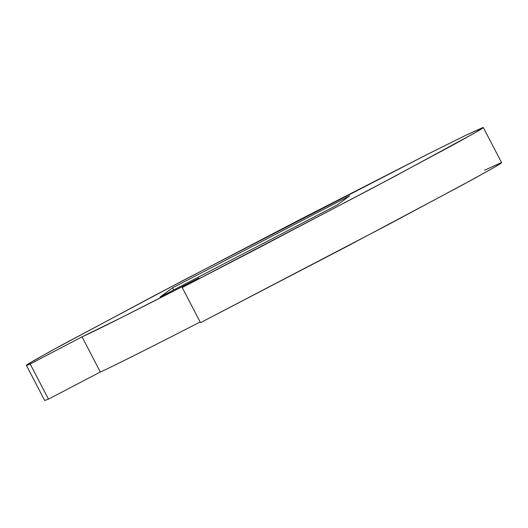 <?xml version="1.0" encoding="UTF-8"?>
<svg xmlns="http://www.w3.org/2000/svg" width="528" height="528" viewBox="0 0 528 528"><rect width="100%" height="100%" fill="white"/><g stroke="black" fill="none" stroke-linecap="round" stroke-linejoin="round"><path stroke-width="0.79" d="M484.559 170.227L501.158 162.683C502.722 162.248 500.24 163.911 493.713 167.673L463.01 184.681L346.903 246.464L200.501 322.667L389.037 224.242L472.415 179.553L494.69 167.112L501.6 162.65L483.305 127.505L476.395 131.967L454.12 144.408L370.742 189.097L182.206 287.522L200.501 322.667L182.206 287.522L198.97 278.038L182.206 287.522L255.44 249.586L394 176.755L475.418 132.535C481.945 128.766 484.427 127.103 482.863 127.538L466.264 135.082L427.376 154.361L465.848 135.28L483.305 127.505M173.686 289.938L172.583 287.813L349.635 195.848L337.128 205.042L160.07 297.007L172.583 287.813L173.686 289.938M82.038 336.857L100.333 372.002L48.484 399.128L30.188 363.983L82.038 336.857L100.333 372.002A198.119 2.363 -27.5 0 0 140.435 352.394A198.119 2.363 -27.5 0 0 200.152 321.988A198.119 2.363 152.5 0 1 140.435 352.394A198.119 2.363 152.5 0 1 100.333 372.002L48.484 399.128L30.188 363.983L26.4 365.35L34.241 360.353L62.443 344.705L183.473 280.289L427.376 154.361L301.046 218.995L155.747 294.888L51.143 350.882L28.75 363.614C25.159 365.858 25.641 365.983 30.188 363.983L82.038 336.857A198.119 2.363 152.5 0 0 122.14 317.249L82.038 336.857M26.4 365.35L44.695 400.495L48.484 399.128L44.675 400.462M198.97 278.038A198.119 2.363 152.5 0 1 122.14 317.249L198.97 278.038M172.583 287.813L160.07 297.007L337.128 205.042L349.635 195.848L172.583 287.813"/></g></svg>

